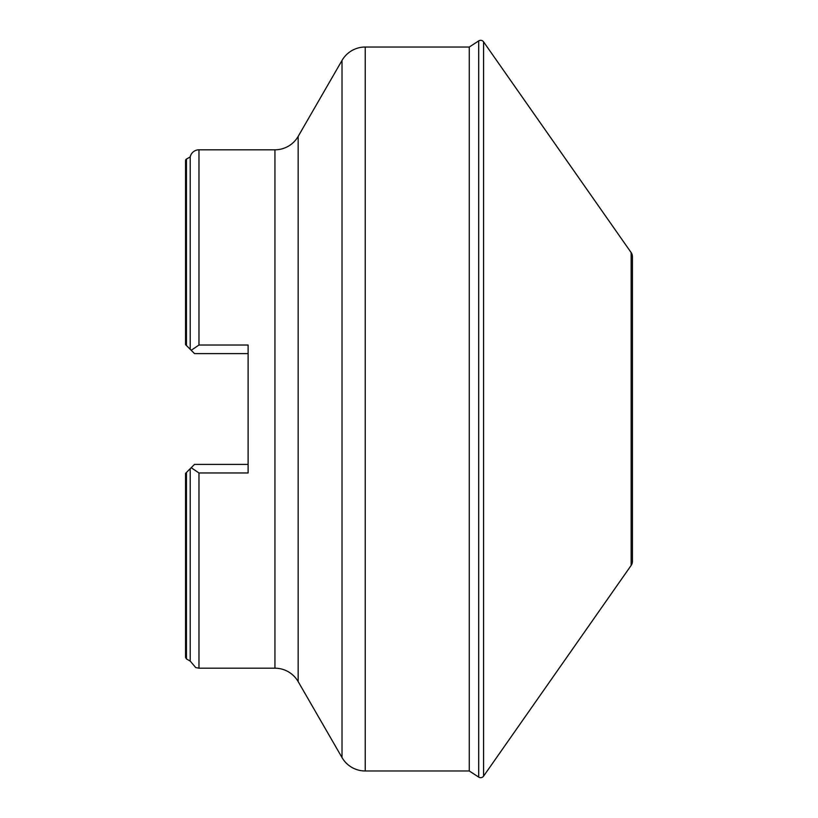 <?xml version="1.0" encoding="UTF-8"?>
<svg xmlns="http://www.w3.org/2000/svg" width="818" height="818" viewBox="0 0 818 818"><rect width="100%" height="100%" fill="white"/><g stroke="black" fill="none" stroke-linecap="round" stroke-linejoin="round"><path stroke-width="1.23" d="M185.563 278.733L185.563 160.625A1.789 1.789 0 0 1 186.453 159.07L190.216 156.913A8.937 8.937 0 0 1 198.968 149.806L274.94 149.806A26.81 26.81 0 0 0 298.161 136.401L342.016 60.43A26.81 26.81 0 0 1 365.237 47.025L469.276 47.025L469.276 770.975L478.704 777.1A3.579 3.579 0 0 0 483.581 776.149L631.148 565.412A7.147 7.147 0 0 0 632.437 561.312L632.437 256.688A7.147 7.147 0 0 0 631.148 252.588L483.581 41.851L483.581 776.149M469.276 47.025L478.704 40.9A3.579 3.579 0 0 1 483.581 41.851M248.12 353.591L248.12 464.409L248.12 353.591L194.5 353.591L185.563 344.654L186.453 345.544L185.563 344.654L185.563 160.625M298.161 136.401L298.161 681.598L342.016 757.57A26.81 26.81 0 0 0 365.237 770.975L469.276 770.975M298.161 681.598A26.81 26.81 0 0 0 274.94 668.194L198.968 668.194L195.747 667.59L190.216 661.087L190.216 468.694L194.5 464.409L248.12 464.409M191.197 350.288L198.968 345.032L248.12 345.032L248.12 472.968L198.968 472.968L191.197 467.712M190.216 156.913L190.216 349.306M190.216 468.694L185.563 473.346L185.563 657.375L186.453 658.93L190.216 661.087M478.704 40.9L478.704 777.1M631.148 252.588L631.148 565.412M365.237 47.025L365.237 770.975M342.016 60.43L342.016 757.57M198.968 472.968L198.968 668.194M274.94 149.806L274.94 668.194M198.968 149.806L198.968 345.032M186.453 159.07L186.453 345.544M186.453 472.456L186.453 658.93"/></g></svg>
